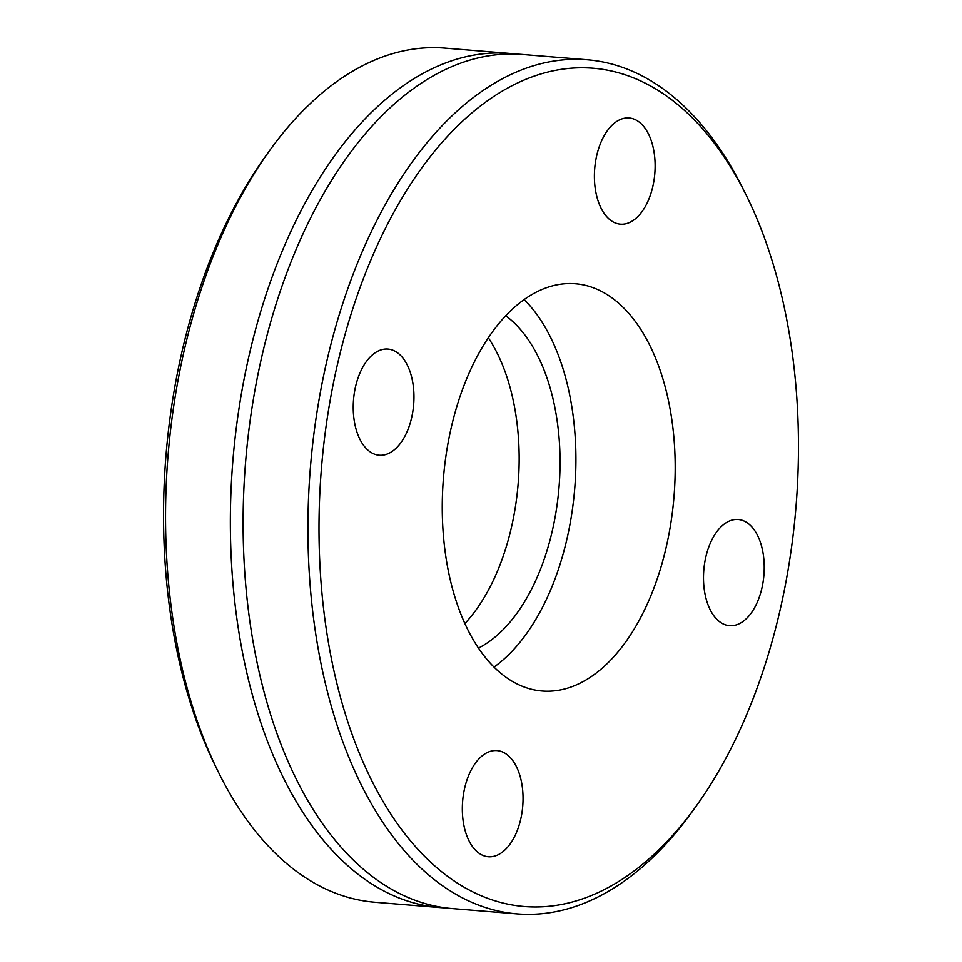 <?xml version="1.0" encoding="UTF-8"?>
<svg xmlns="http://www.w3.org/2000/svg" width="962" height="962" viewBox="0 0 962 962"><rect width="100%" height="100%" fill="white"/><g stroke="black" fill="none" stroke-linecap="round" stroke-linejoin="round"><path stroke-width="1.44" d="M746.62 196.02L743.638 189.983A428.499 242.556 94.7 0 0 587.193 59.764A428.499 242.556 94.7 0 0 451.515 116.294A428.499 242.556 94.7 0 0 310.329 587.602A428.499 242.556 94.7 0 0 517.195 913.9A428.499 242.556 94.7 0 0 652.873 857.382A428.499 242.556 94.7 0 0 692.76 810.894L696.68 805.422A420.55 238.059 -85.3 0 1 350.553 729.93A420.55 238.059 -85.3 0 1 459.92 123.701A420.55 238.059 -85.3 0 1 746.62 196.02A420.55 238.059 -85.3 0 1 696.68 805.422M517.195 913.9L452.368 908.585A428.499 242.556 -85.3 0 1 264.803 694.768A428.499 242.556 -85.3 0 1 245.971 587.662A428.499 242.556 -85.3 0 1 266.474 337.494A428.499 242.556 -85.3 0 1 522.366 54.461L587.193 59.764M606.733 664.045A204.317 115.656 -85.3 0 1 542.039 690.993A204.317 115.656 -85.3 0 1 443.458 477.922A204.317 115.656 -85.3 0 1 575.408 283.742A204.317 115.656 -85.3 0 1 674.049 439.321A204.317 115.656 -85.3 0 1 606.733 664.045M480.17 757.611A53.259 30.147 -85.3 0 1 497.041 750.588A53.259 30.147 -85.3 0 1 522.739 806.132A53.259 30.147 -85.3 0 1 488.335 856.757A53.259 30.147 -85.3 0 1 462.626 816.197A53.259 30.147 -85.3 0 1 480.17 757.611M411.255 375.637A53.259 30.147 -85.3 0 1 407.864 429.81A53.259 30.147 -85.3 0 1 379.244 455.23A53.259 30.147 -85.3 0 1 353.547 399.687A53.259 30.147 -85.3 0 1 387.951 349.062A53.259 30.147 -85.3 0 1 411.255 375.637M637.277 217.123A53.259 30.147 -85.3 0 1 620.418 224.146A53.259 30.147 -85.3 0 1 594.708 168.603A53.259 30.147 -85.3 0 1 629.112 117.977A53.259 30.147 -85.3 0 1 654.833 158.538A53.259 30.147 -85.3 0 1 637.277 217.123M706.192 599.098A53.259 30.147 -85.3 0 1 709.595 544.925A53.259 30.147 -85.3 0 1 738.203 519.504A53.259 30.147 -85.3 0 1 763.912 575.06A53.259 30.147 -85.3 0 1 729.509 625.673A53.259 30.147 -85.3 0 1 706.192 599.098M269.24 151.106L265.32 156.578A420.55 238.059 94.7 0 0 215.38 765.98L218.362 772.017A428.499 242.556 -85.3 0 1 269.24 151.106A428.499 242.556 -85.3 0 1 304.701 108.959L313.6 100.433A428.499 242.556 -85.3 0 1 444.805 48.1L509.632 53.415A428.499 242.556 -85.3 0 1 515.981 54.088M446.019 907.912A428.499 242.556 -85.3 0 1 439.634 907.539L374.807 902.236A428.499 242.556 -85.3 0 1 218.362 772.017M439.634 907.539A428.499 242.556 -85.3 0 1 252.068 693.734A428.499 242.556 -85.3 0 1 279.425 257.936A428.499 242.556 -85.3 0 1 509.632 53.415M488.323 337.734A176.491 99.904 -85.3 0 1 464.899 623.544M505.723 315.74A176.491 99.904 -85.3 0 1 560.016 466.762A176.491 99.904 -85.3 0 1 500.913 631.854A176.491 99.904 -85.3 0 1 478.487 648.075M524.146 299.519A204.317 115.656 -85.3 0 1 575.529 476.106A204.317 115.656 -85.3 0 1 507.443 655.916A204.317 115.656 -85.3 0 1 494.023 667.075"/></g></svg>
